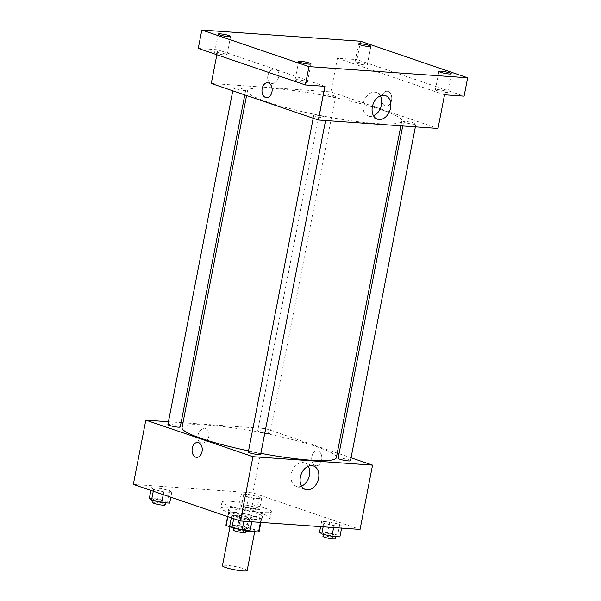 <?xml version="1.0" encoding="UTF-8"?>
<svg xmlns="http://www.w3.org/2000/svg" width="601" height="601" viewBox="0 0 601 601"><rect width="100%" height="100%" fill="white"/><g stroke="black" fill="none" stroke-linecap="round" stroke-linejoin="round"><path stroke-width="0.45" stroke-dasharray="3 2.25" d="M247.146 570.522A12.576 1.63 11 0 0 243.998 568.771A12.576 1.63 11 0 0 230.536 565.744A12.576 1.63 11 0 0 222.453 565.721M251.736 528.978A12.576 1.63 11 0 0 238.266 525.958A12.576 1.63 11 0 0 230.183 525.928A12.576 1.63 11 0 0 242.226 529.932A12.576 1.63 11 0 0 254.884 530.728A12.576 1.63 11 0 0 251.736 528.978M245.764 531.066L245.058 531.021A16.896 2.194 11 0 1 238.229 529.661L233.541 528.061M232.76 527.798L231.783 527.468M226.517 524.696L240.009 525.642A16.896 2.194 11 0 1 246.838 527.002L249.22 514.756A16.896 2.194 11 0 0 242.391 513.404L228.898 512.45L226.517 524.696A16.896 2.194 11 0 0 225.953 525.109M246.838 527.002L258.926 531.126A16.896 2.194 11 0 1 259.114 531.554M242.391 513.404L240.009 525.642M249.22 514.756L261.307 518.881L258.926 531.126M228.898 512.45A16.896 2.194 11 0 0 228.335 512.863A16.896 2.194 11 0 0 228.515 513.299L227.862 516.665M261.307 518.881A16.896 2.194 11 0 1 261.495 519.309A16.896 2.194 11 0 1 260.932 519.73L247.432 518.776A16.896 2.194 11 0 1 240.603 517.423L228.515 513.299M233.586 512.225A17.294 2.246 -169 0 1 252.037 515.373A17.294 2.246 -169 0 1 261.893 519.392A17.294 2.246 -169 0 1 244.487 518.287A17.294 2.246 -169 0 1 227.937 512.788A17.294 2.246 -169 0 1 233.586 512.225M234.18 509.16A17.294 2.246 11 0 0 228.53 509.731A17.294 2.246 11 0 0 245.08 515.23A17.294 2.246 11 0 0 262.487 516.327A17.294 2.246 11 0 0 258.16 513.923A17.294 2.246 11 0 0 234.18 509.16M247.432 518.776L245.058 531.021M260.932 519.73L260.421 522.367M240.603 517.423L238.229 529.661M263.907 514.328A25.159 3.26 11 0 0 236.982 508.281A25.159 3.26 11 0 0 220.815 508.228A25.159 3.26 11 0 0 244.885 516.229A25.159 3.26 11 0 0 270.202 517.829A25.159 3.26 11 0 0 263.907 514.328M265.101 508.206A25.159 3.26 11 0 0 238.169 502.158A25.159 3.26 11 0 0 222.002 502.105A25.159 3.26 11 0 0 246.072 510.106A25.159 3.26 11 0 0 271.389 511.706A25.159 3.26 11 0 0 265.101 508.206M153.623 489.454L151.422 487.629L159.393 488.192L169.557 490.581L171.751 492.407L163.788 491.851L153.623 489.454L151.422 487.629L159.393 488.192L169.557 490.581L171.751 492.407L163.788 491.851L153.623 489.454L153.278 491.22M234.037 516.898L231.843 515.072L239.814 515.628L249.971 518.017L252.172 519.85L244.201 519.287L234.037 516.898L231.843 515.072L239.814 515.628L249.971 518.017L252.172 519.85L244.201 519.287L234.037 516.898L233.699 518.655M133.332 484.414L252.946 492.85L360.059 529.398M243.42 495.795L241.226 493.962L249.197 494.525L259.362 496.914L261.555 498.747L253.584 498.184L243.42 495.795L241.226 493.962L249.197 494.525L259.362 496.914L261.555 498.747L253.584 498.184L243.42 495.795L241.339 506.508L239.145 504.675L247.109 505.238L257.273 507.627L259.474 509.453L251.503 508.897L241.339 506.508M323.841 523.231L321.648 521.405L329.611 521.968L339.775 524.357L341.969 526.183L334.006 525.62L323.841 523.231L321.648 521.405L329.611 521.968L339.775 524.357L341.969 526.183L334.006 525.62L323.841 523.231L323.15 526.792M182.967 422.758L265.439 428.573L252.946 492.85M168.453 421.737L181.096 422.631M208.87 436.221A7.467 5.394 108.8 0 0 205.812 428.768A7.467 5.394 108.8 0 0 198.3 434.095A7.467 5.394 108.8 0 0 200.989 442.899A7.467 5.394 108.8 0 0 208.87 436.221A7.467 5.394 108.8 0 0 205.82 428.768A7.467 5.394 108.8 0 0 198.307 434.095A7.467 5.394 108.8 0 0 200.997 442.907A7.467 5.394 108.8 0 0 208.87 436.221M336.365 457.631A78.611 10.194 11 0 0 316.697 446.686A78.611 10.194 11 0 0 232.534 427.799A78.611 10.194 11 0 0 182.02 427.634M248.544 450.878A78.611 10.194 11 0 0 260.879 453.334M265.439 428.573L337.244 453.079M339.032 453.687L351.044 457.782M260.676 454.386A6.288 0.819 11 0 0 259.099 453.507A6.288 0.819 11 0 0 252.367 451.997A6.288 0.819 11 0 0 248.326 451.982M180.255 426.943A6.288 0.819 11 0 0 178.685 426.071A6.288 0.819 11 0 0 171.946 424.561A6.288 0.819 11 0 0 167.912 424.546M268.482 432.404A6.288 0.819 11 0 0 261.751 430.894A6.288 0.819 11 0 0 257.709 430.879A6.288 0.819 11 0 0 263.726 432.878A6.288 0.819 11 0 0 270.059 433.276A6.288 0.819 11 0 0 268.482 432.404M338.13 458.315A6.288 0.819 -169 0 1 344.456 458.713A6.288 0.819 -169 0 1 350.473 460.719M318.184 451.058A7.467 5.078 -86 0 0 317.29 450.878A7.467 5.078 -86 0 0 311.701 457.97A7.467 5.078 -86 0 0 316.239 465.775A7.467 5.078 -86 0 0 321.768 459.344A7.467 5.078 -86 0 0 318.184 451.058A7.467 5.078 -86 0 0 317.29 450.878A7.467 5.078 -86 0 0 311.701 457.97A7.467 5.078 -86 0 0 316.239 465.775A7.467 5.078 -86 0 0 321.768 459.344A7.467 5.078 -86 0 0 318.177 451.058M197.684 442.441L197.676 442.441A7.467 5.078 94 0 1 202.221 450.247A7.467 5.078 94 0 1 196.632 457.338L196.632 457.338M301.529 486.119A12.441 8.977 -71.2 0 1 296.346 486.404A12.441 8.977 -71.2 0 1 291.868 471.732A12.441 8.977 -71.2 0 1 304.384 462.86A12.441 8.977 -71.2 0 1 308.313 466.248M382.138 110.013A78.611 10.194 11 0 0 297.983 91.119A78.611 10.194 11 0 0 247.469 90.954A78.611 10.194 11 0 0 322.692 115.963A78.611 10.194 11 0 0 401.806 120.951A78.611 10.194 11 0 0 382.138 110.013M405.142 122.514A6.288 0.819 -169 0 1 403.572 121.642A6.288 0.819 -169 0 1 409.905 122.041A6.288 0.819 -169 0 1 415.922 124.039A6.288 0.819 -169 0 1 411.88 124.024A6.288 0.819 -169 0 1 405.142 122.514M244.126 89.391A6.288 0.819 11 0 0 237.395 87.881A6.288 0.819 11 0 0 233.353 87.866A6.288 0.819 11 0 0 239.371 89.865A6.288 0.819 11 0 0 245.696 90.27A6.288 0.819 11 0 0 244.126 89.391M333.931 95.724A6.288 0.819 11 0 0 327.192 94.214A6.288 0.819 11 0 0 323.158 94.199A6.288 0.819 11 0 0 329.175 96.205A6.288 0.819 11 0 0 335.501 96.603A6.288 0.819 11 0 0 333.931 95.724M324.548 116.827A6.288 0.819 11 0 0 317.809 115.317A6.288 0.819 11 0 0 313.767 115.302A6.288 0.819 11 0 0 319.785 117.308A6.288 0.819 11 0 0 326.118 117.706A6.288 0.819 11 0 0 324.548 116.827M211.274 83.464L330.888 91.9L438.001 128.441M198.262 48.411L217.817 49.793L216.848 54.759M360.555 41.244L356.979 59.612L464.092 96.152M330.888 91.9L337.431 58.229L356.979 59.612M278.774 76.59A7.467 5.394 108.8 0 0 275.724 69.138A7.467 5.394 108.8 0 0 268.211 74.464A7.467 5.394 108.8 0 0 270.901 83.269A7.467 5.394 108.8 0 0 278.774 76.59A7.467 5.394 108.8 0 0 275.724 69.138A7.467 5.394 108.8 0 0 268.211 74.464A7.467 5.394 108.8 0 0 270.901 83.269A7.467 5.394 108.8 0 0 278.774 76.59M324.931 86.341L217.817 49.793M337.431 58.229L444.545 94.778M388.088 91.427A7.467 5.078 -86 0 0 387.202 91.247A7.467 5.078 -86 0 0 381.605 98.339A7.467 5.078 -86 0 0 386.15 106.144A7.467 5.078 -86 0 0 391.672 99.713A7.467 5.078 -86 0 0 388.088 91.427A7.467 5.078 -86 0 0 387.194 91.247A7.467 5.078 -86 0 0 381.605 98.339A7.467 5.078 -86 0 0 386.142 106.144A7.467 5.078 -86 0 0 391.672 99.713A7.467 5.078 -86 0 0 388.081 91.427M267.588 82.81L267.588 82.81A7.467 5.078 94 0 1 272.125 90.616A7.467 5.078 94 0 1 266.536 97.708L266.536 97.708M373.522 115.775A12.441 8.977 -71.2 0 1 368.338 116.053A12.441 8.977 -71.2 0 1 363.853 101.381A12.441 8.977 -71.2 0 1 376.369 92.509A12.441 8.977 -71.2 0 1 380.298 95.905M224.932 55.022A6.288 0.819 11 0 0 226.99 54.819A6.288 0.819 11 0 0 220.973 52.82A6.288 0.819 11 0 0 214.64 52.415A6.288 0.819 11 0 0 218.223 53.88A6.288 0.819 11 0 0 224.932 55.022M305.353 82.465A6.288 0.819 11 0 0 307.404 82.254A6.288 0.819 11 0 0 301.386 80.256A6.288 0.819 11 0 0 295.061 79.858A6.288 0.819 11 0 0 298.644 81.315A6.288 0.819 11 0 0 305.353 82.465M365.25 64.923A6.288 0.819 11 0 0 367.301 64.713A6.288 0.819 11 0 0 361.284 62.714A6.288 0.819 11 0 0 354.958 62.316A6.288 0.819 11 0 0 358.542 63.774A6.288 0.819 11 0 0 365.25 64.923M445.664 92.359A6.288 0.819 11 0 0 447.722 92.156A6.288 0.819 11 0 0 441.705 90.15A6.288 0.819 11 0 0 435.372 89.752A6.288 0.819 11 0 0 438.955 91.209A6.288 0.819 11 0 0 445.664 92.359M319.559 532.118L327.53 532.681L337.694 535.07L339.888 536.896M334.329 534.83A6.288 0.819 11 0 0 327.59 533.32A6.288 0.819 11 0 0 323.556 533.305A6.288 0.819 11 0 0 329.573 535.303A6.288 0.819 11 0 0 335.899 535.701A6.288 0.819 11 0 0 334.329 534.83M321.648 521.405L320.633 526.619M329.611 521.968L327.53 532.681M339.775 524.357L337.694 535.07M341.969 526.183L341.601 528.099M334.006 525.62L333.63 527.535M335.305 538.766A6.288 0.819 11 0 0 333.728 537.887A6.288 0.819 11 0 0 326.997 536.377A6.288 0.819 11 0 0 322.955 536.362M229.762 525.785L237.726 526.341L247.89 528.73L250.091 530.563M244.524 528.497A6.288 0.819 11 0 0 237.793 526.987A6.288 0.819 11 0 0 233.751 526.972A6.288 0.819 11 0 0 239.769 528.97A6.288 0.819 11 0 0 246.094 529.368A6.288 0.819 11 0 0 244.524 528.497M231.843 515.072L231.302 517.844M239.814 515.628L237.726 526.341M249.971 518.017L247.89 528.73M252.172 519.85L251.796 521.758M244.201 519.287L243.833 521.202M245.501 532.433A6.288 0.819 11 0 0 243.931 531.554A6.288 0.819 11 0 0 237.2 530.044A6.288 0.819 11 0 0 233.158 530.029M253.907 507.394A6.288 0.819 11 0 0 247.176 505.877A6.288 0.819 11 0 0 243.135 505.869A6.288 0.819 11 0 0 249.152 507.868A6.288 0.819 11 0 0 255.485 508.266A6.288 0.819 11 0 0 253.907 507.394M241.226 493.962L239.145 504.675M249.197 494.525L247.109 505.238M259.362 496.914L257.273 507.627M261.555 498.747L259.474 509.453M253.584 498.184L251.503 508.897M253.314 510.452A6.288 0.819 11 0 0 246.583 508.942A6.288 0.819 11 0 0 242.541 508.927A6.288 0.819 11 0 0 248.559 510.925A6.288 0.819 11 0 0 254.884 511.331A6.288 0.819 11 0 0 253.314 510.452M149.341 498.342L157.312 498.905L167.476 501.294L169.67 503.12M164.103 501.054A6.288 0.819 11 0 0 157.372 499.544A6.288 0.819 11 0 0 153.33 499.536A6.288 0.819 11 0 0 159.348 501.534A6.288 0.819 11 0 0 165.681 501.933A6.288 0.819 11 0 0 164.103 501.054M151.422 487.629L150.889 490.401M159.393 488.192L157.312 498.905M169.557 490.581L167.476 501.294M171.751 492.407L170.819 497.207M163.788 491.851L163.247 494.623M165.087 504.99A6.288 0.819 11 0 0 163.51 504.119A6.288 0.819 11 0 0 156.778 502.609A6.288 0.819 11 0 0 152.737 502.594M254.696 531.697L254.884 530.728M230.003 526.859L230.183 525.928M228.53 509.731L227.937 512.788M262.487 516.327L261.893 519.392M228.335 512.863L227.606 516.582M261.495 519.309L260.894 522.404M222.002 502.105L220.815 508.228M271.389 511.706L270.202 517.829M296.346 486.404L305.458 489.514M304.384 462.86L313.497 465.963M247.469 90.954L246.583 95.506M401.806 120.951L400.859 125.827M415.374 126.849L415.922 124.039M402.73 125.955L403.572 121.642M233.353 87.866L232.782 90.804M245.696 90.27L244.802 94.898M323.158 94.199L257.709 430.879M335.501 96.603L270.059 433.276M313.767 115.302L313.196 118.239M326.118 117.706L325.569 120.516M368.338 116.053L377.451 119.163M376.369 92.509L385.481 95.619M226.99 54.819L230.559 36.451M214.64 52.415L218.208 34.054M367.301 64.713L370.87 46.352M354.958 62.316L358.527 43.948M447.722 92.156L451.291 73.788M435.372 89.752L438.94 71.391M307.404 82.254L310.972 63.894M295.061 79.858L298.629 61.49M323.556 533.305L323.353 534.319M335.899 535.701L335.726 536.603M233.751 526.972L233.556 527.986M246.094 529.368L245.922 530.27M243.135 505.869L242.541 508.927M255.485 508.266L254.884 511.331M153.33 499.536L153.135 500.543M165.681 501.933L165.508 502.827"/><path stroke-width="0.9" d="M230.003 526.859L222.453 565.721A12.576 1.63 11 0 0 234.488 569.725A12.576 1.63 11 0 0 247.146 570.522L254.696 531.697M260.421 522.367L258.55 531.968L245.764 531.066M233.541 528.061L232.76 527.798M231.783 527.468L226.141 525.537A16.896 2.194 11 0 1 225.953 525.109L227.606 516.582M258.55 531.968A16.896 2.194 11 0 0 259.114 531.554L260.894 522.404M227.862 516.665L226.141 525.537M351.044 457.782L372.552 465.121L360.059 529.398L240.445 520.962L133.332 484.414L145.825 420.137L168.453 421.737M181.096 422.631L182.967 422.758M246.583 95.506L182.02 427.634A78.611 10.194 11 0 0 248.544 450.878M260.879 453.334A78.611 10.194 11 0 0 336.365 457.631L400.859 125.827M372.552 465.121L252.946 456.685L145.825 420.137M337.244 453.079L339.032 453.687M313.196 118.239L248.326 451.982A6.288 0.819 11 0 0 254.343 453.98A6.288 0.819 11 0 0 260.676 454.386L325.569 120.516M232.782 90.804L167.912 424.546A6.288 0.819 11 0 0 173.929 426.545A6.288 0.819 11 0 0 180.255 426.943L244.802 94.898M415.374 126.849L350.473 460.719A6.288 0.819 -169 0 1 346.431 460.704A6.288 0.819 -169 0 1 339.7 459.194A6.288 0.819 -169 0 1 338.13 458.315L402.73 125.955M252.946 456.685L240.445 520.962M318.575 478.381A12.441 8.977 -71.2 0 1 305.458 489.514A12.441 8.977 -71.2 0 1 300.981 474.843A12.441 8.977 -71.2 0 1 313.497 465.963A12.441 8.977 -71.2 0 1 318.575 478.381M196.632 457.338A7.467 5.078 94 0 1 195.746 457.158A7.467 5.078 94 0 1 192.155 448.872A7.467 5.078 94 0 1 197.676 442.441A7.467 5.078 94 0 1 202.221 450.247A7.467 5.078 94 0 1 196.632 457.338A7.467 5.078 94 0 1 195.738 457.158A7.467 5.078 94 0 1 192.155 448.872A7.467 5.078 94 0 1 197.684 442.441M308.313 466.248A12.441 8.977 -71.2 0 1 309.462 475.271A12.441 8.977 -71.2 0 1 301.529 486.119M467.668 77.792L308.952 66.598L201.831 30.05L360.555 41.244L467.668 77.792L464.092 96.152L444.545 94.778L438.001 128.441L318.387 120.005L211.274 83.464L216.848 54.759M201.831 30.05L198.262 48.411L305.376 84.959L308.952 66.598M318.387 120.005L324.931 86.341L305.376 84.959M390.567 108.037A12.441 8.977 -71.2 0 1 377.451 119.163A12.441 8.977 -71.2 0 1 372.966 104.491A12.441 8.977 -71.2 0 1 385.481 95.619A12.441 8.977 -71.2 0 1 390.567 108.037M266.536 97.708A7.467 5.078 94 0 1 265.65 97.527A7.467 5.078 94 0 1 262.059 89.241A7.467 5.078 94 0 1 267.588 82.81A7.467 5.078 94 0 1 272.125 90.616A7.467 5.078 94 0 1 266.536 97.708A7.467 5.078 94 0 1 265.65 97.527A7.467 5.078 94 0 1 262.066 89.241A7.467 5.078 94 0 1 267.588 82.81M380.298 95.905A12.441 8.977 -71.2 0 1 381.447 104.927A12.441 8.977 -71.2 0 1 373.522 115.775M300.68 61.287A6.288 0.819 -169 0 1 307.389 62.429A6.288 0.819 -169 0 1 310.972 63.894A6.288 0.819 -169 0 1 308.922 64.097A6.288 0.819 -169 0 1 302.213 62.947A6.288 0.819 -169 0 1 298.629 61.49A6.288 0.819 -169 0 1 300.68 61.287M440.999 71.181A6.288 0.819 -169 0 1 447.707 72.33A6.288 0.819 -169 0 1 451.291 73.788A6.288 0.819 -169 0 1 449.232 73.991A6.288 0.819 -169 0 1 442.524 72.849A6.288 0.819 -169 0 1 438.94 71.391A6.288 0.819 -169 0 1 440.999 71.181M360.577 43.745A6.288 0.819 -169 0 1 367.286 44.895A6.288 0.819 -169 0 1 370.87 46.352A6.288 0.819 -169 0 1 368.819 46.555A6.288 0.819 -169 0 1 362.11 45.413A6.288 0.819 -169 0 1 358.527 43.948A6.288 0.819 -169 0 1 360.577 43.745M220.266 33.851A6.288 0.819 -169 0 1 226.975 34.993A6.288 0.819 -169 0 1 230.559 36.451A6.288 0.819 -169 0 1 228.5 36.661A6.288 0.819 -169 0 1 221.792 35.512A6.288 0.819 -169 0 1 218.208 34.054A6.288 0.819 -169 0 1 220.266 33.851M341.601 528.099L339.888 536.896L331.925 536.332L321.76 533.943L319.559 532.118L320.633 526.619M323.15 526.792L321.76 533.943M333.63 527.535L331.925 536.332M323.353 534.319L322.955 536.362A6.288 0.819 11 0 0 328.972 538.368A6.288 0.819 11 0 0 335.305 538.766L335.726 536.603M251.796 521.758L250.091 530.563L242.12 529.999L231.956 527.61L229.762 525.785L231.302 517.844M233.699 518.655L231.956 527.61M243.833 521.202L242.12 529.999M233.556 527.986L233.158 530.029A6.288 0.819 11 0 0 239.175 532.035A6.288 0.819 11 0 0 245.501 532.433L245.922 530.27M170.819 497.207L169.67 503.12L161.699 502.564L151.535 500.167L149.341 498.342L150.889 490.401M153.278 491.22L151.535 500.167M163.247 494.623L161.699 502.564M153.135 500.543L152.737 502.594A6.288 0.819 11 0 0 158.754 504.592A6.288 0.819 11 0 0 165.087 504.99L165.508 502.827"/></g></svg>
